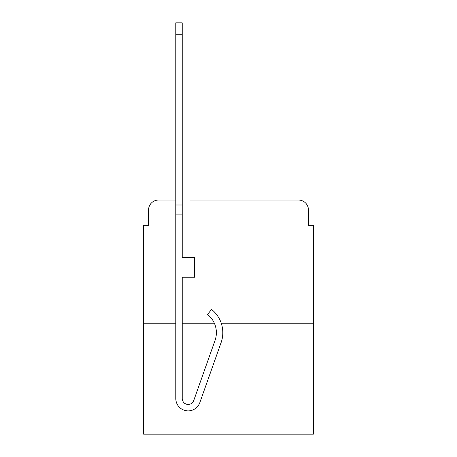 <?xml version="1.0" encoding="UTF-8"?>
<svg xmlns="http://www.w3.org/2000/svg" width="457" height="457" viewBox="0 0 457 457"><rect width="100%" height="100%" fill="white"/><g stroke="black" fill="none" stroke-linecap="round" stroke-linejoin="round"><path stroke-width="0.69" d="M148.565 209.94L148.565 225.284L148.565 209.94A9.9 9.9 0 0 1 158.465 200.04L175.791 200.04L158.465 200.04M175.791 323.779L143.618 323.779L143.618 434.15L313.382 434.15L313.382 225.284L308.435 225.284L308.435 209.94A9.9 9.9 0 0 0 298.535 200.04L189.895 200.04M143.618 323.779L143.618 225.284L148.565 225.284M313.382 323.779L221.439 323.779M214.601 323.779L182.223 323.779M267.105 200.04L298.535 200.04M308.435 225.284L308.435 209.94M221.102 342.607L199.823 402.646A12.373 12.373 0 0 1 175.791 398.515L175.791 204.987L182.223 204.987L182.223 257.457L194.596 257.457L194.596 277.25L182.223 277.25L182.223 398.515A5.941 5.941 0 0 0 193.762 400.498L215.036 340.454A23.261 23.261 0 0 0 207.569 314.462L211.568 309.423A29.699 29.699 0 0 1 221.102 342.607L199.823 402.646M175.791 204.987L175.791 22.85L182.223 22.85L182.223 204.987M193.762 400.498A5.941 5.941 0 0 1 182.223 398.515M207.569 314.462A23.261 23.261 0 0 1 215.036 340.454M175.791 214.887L182.223 214.887M175.791 34.235L182.223 34.235"/></g></svg>
